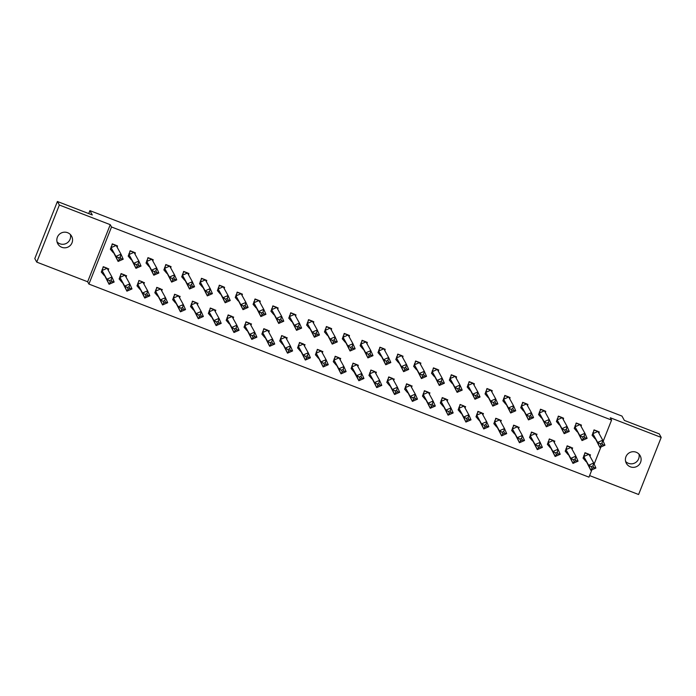 <?xml version="1.0" encoding="UTF-8"?>
<svg xmlns="http://www.w3.org/2000/svg" width="696" height="696" viewBox="0 0 696 696"><rect width="100%" height="100%" fill="white"/><g stroke="black" fill="none" stroke-linecap="round" stroke-linejoin="round"><path stroke-width="1.04" d="M70.392 234.543A7.891 7.821 -28.9 0 1 57.046 241.912M67.59 232.69A7.891 7.821 -28.9 0 1 70.592 245.14A7.891 7.821 -28.9 0 1 57.794 243.809A7.891 7.821 -28.9 0 1 67.59 232.69M638.954 454.088A7.891 7.821 -28.9 0 1 625.608 461.457M636.153 452.226A7.891 7.821 -28.9 0 1 639.154 464.676A7.891 7.821 -28.9 0 1 626.356 463.345A7.891 7.821 -28.9 0 1 636.153 452.226M589.59 475.585L638.597 494.508L661.2 437.419L610.305 417.765L611.575 420.062L603.197 441.229M57.403 201.492L59.351 205.024L36.749 262.114L34.8 258.581L57.403 201.492L92.29 214.968L89.888 210.627L621.972 416.077L624.364 420.419L659.251 433.886L661.2 437.419M591.87 469.826L588.973 477.152L88.923 284.072L111.525 226.983L611.575 420.062M36.749 262.114L87.644 281.767L88.923 284.072M89.888 210.627L88.723 213.585M600.918 446.989L594.158 464.067M589.938 456.219L590.486 454.836L588.233 454.575M589.034 454.279L584.997 452.713L584.64 453.618M583.187 458.333L584.066 455.08M598.986 433.382L599.178 431.868M598.09 431.442L594.045 429.884L593.653 430.868M592.235 435.505L593.07 432.338M572.095 449.329L572.643 447.946L570.398 447.685M571.198 447.389L567.153 445.823L566.796 446.728M565.343 451.443L566.222 448.189M581.143 426.491L581.334 424.978M580.247 424.56L576.201 422.994L575.81 423.977M574.391 428.614L575.227 425.447M554.26 442.439L554.808 441.055L552.554 440.794M553.355 440.498L549.318 438.941L553.076 440.568M547.5 444.553L548.378 441.299M548.961 439.837L549.318 438.941M563.299 419.61L563.49 418.087M562.412 417.67L558.357 416.104L557.966 417.087M556.548 421.724L557.383 418.557M536.416 435.548L536.964 434.165L534.711 433.904M535.511 433.608L531.474 432.051L531.118 432.947M529.656 437.662L530.535 434.408M545.455 412.719L545.647 411.197M544.568 410.779L540.514 409.213L540.122 410.205M538.713 414.833L539.539 411.667M518.572 428.658L519.12 427.274L516.867 427.022M517.667 426.718L513.631 425.16L513.274 426.056M511.812 430.772L512.691 427.518M527.612 405.829L527.803 404.306M526.724 403.889L522.67 402.323L522.278 403.315M520.869 407.943L521.695 404.776M500.728 421.776L501.277 420.384L499.023 420.132M499.824 419.827L495.787 418.27L495.43 419.166M493.969 423.89L494.847 420.628M509.768 398.939L509.959 397.416M508.88 396.998L504.826 395.432L504.435 396.424M503.025 401.053L503.852 397.886M482.885 414.886L483.433 413.502L481.18 413.241M481.98 412.937L477.943 411.38L477.587 412.276M476.134 417L477.004 413.746M491.924 392.048L492.124 390.526M491.037 390.108L486.983 388.542L486.591 389.534M485.182 394.162L486.017 390.995M465.041 407.995L465.589 406.612L463.336 406.351M464.136 406.046L460.1 404.489L463.858 406.125M458.29 410.109L459.169 406.856M459.743 405.394L460.1 404.489M474.08 385.158L474.28 383.635M473.193 383.218L469.139 381.652L468.747 382.643M467.338 387.272L468.173 384.105M447.197 401.105L447.745 399.721L445.492 399.46M446.293 399.156L442.256 397.599L441.899 398.504M440.446 403.219L441.325 399.965M456.245 378.267L456.437 376.745M455.349 376.327L451.295 374.761L450.904 375.753M449.494 380.39L450.329 377.215M429.354 394.214L429.902 392.831L427.657 392.57M428.449 392.266L424.412 390.708L424.055 391.613M422.603 396.329L423.481 393.075M438.402 371.377L438.593 369.854M437.506 369.437L433.46 367.871L433.069 368.863M431.65 373.5L432.486 370.324M411.519 387.324L412.067 385.941L409.814 385.68M410.614 385.375L406.577 383.818L406.22 384.723M404.759 389.438L405.637 386.184M420.558 364.486L420.749 362.964M419.671 362.546L415.616 360.989L415.225 361.972M413.807 366.609L414.642 363.442M393.675 380.434L394.223 379.05L391.97 378.789M392.77 378.493L388.733 376.928L388.377 377.832M386.915 382.548L387.794 379.294M402.714 357.596L402.906 356.082M401.827 355.665L397.773 354.099L397.381 355.082M395.963 359.719L396.798 356.552M375.831 373.543L376.379 372.16L374.126 371.899M374.926 371.603L370.89 370.037L374.648 371.673M369.071 375.657L369.95 372.404M370.533 370.942L370.89 370.037M384.871 350.706L385.062 349.192M383.983 348.774L379.929 347.208L379.538 348.191M378.128 352.829L378.955 349.662M357.988 366.653L358.162 365.13M357.083 364.713L353.046 363.155L352.689 364.051M351.228 368.767L352.106 365.513M367.027 343.824L367.218 342.301M366.139 341.884L362.085 340.318L361.694 341.31M360.284 345.938L361.111 342.771M340.144 359.762L340.692 358.379L338.439 358.127M339.239 357.822L335.202 356.265L334.846 357.161M333.384 361.876L334.263 358.623M349.183 336.934L349.383 335.411M348.296 334.993L344.242 333.428L343.85 334.419M342.441 339.048L343.276 335.881M322.3 352.881L322.848 351.489L320.595 351.236M321.395 350.932L317.359 349.375L317.002 350.271M315.549 354.995L316.428 351.732M331.34 330.043L331.54 328.521M330.452 328.103L326.398 326.537L326.006 327.529M324.597 332.157L325.432 328.99M304.457 345.99L305.005 344.607L302.751 344.346M303.552 344.041L299.515 342.484L299.158 343.38M297.705 348.104L298.584 344.851M313.496 323.153L313.696 321.63M312.608 321.213L308.554 319.647L308.163 320.639M306.753 325.267L307.589 322.1M286.613 339.1L287.161 337.717L284.916 337.456M285.708 337.151L281.671 335.594L285.43 337.229M279.862 341.214L280.74 337.96M281.315 336.49L281.671 335.594M295.661 316.262L295.852 314.74M294.765 314.322L290.719 312.756L290.328 313.748M288.91 318.376L289.745 315.21M268.778 332.209L269.326 330.826L267.073 330.565M267.873 330.261L263.827 328.703L263.471 329.608M262.018 334.324L262.897 331.07M277.817 309.372L278.009 307.85M276.93 307.432L272.875 305.866L272.484 306.858M271.066 311.486L271.901 308.319M250.934 325.319L251.482 323.936L249.229 323.675M250.029 323.37L245.993 321.813L245.636 322.718M244.174 327.433L245.053 324.179M259.973 302.482L260.165 300.959M259.086 300.541L255.032 298.975L254.64 299.967M253.222 304.604L254.057 301.429M233.09 318.429L233.639 317.045L231.385 316.784M232.186 316.48L228.149 314.923L227.792 315.827M226.33 320.543L227.209 317.289M242.13 295.591L242.321 294.069M241.242 293.651L237.188 292.094L236.797 293.077M235.387 297.714L236.214 294.538M215.247 311.538L215.795 310.155L213.541 309.894M214.342 309.598L210.305 308.032L209.948 308.937M208.487 313.652L209.365 310.399M224.286 288.701L224.477 287.187M223.399 286.761L219.344 285.203L218.953 286.186M217.544 290.824L218.37 287.657M197.403 304.648L197.951 303.265L195.698 303.004M196.498 302.708L192.461 301.142L192.105 302.047M190.643 306.762L191.522 303.508M206.442 281.81L206.642 280.297M205.555 279.879L201.501 278.313L201.109 279.296M199.7 283.933L200.535 280.766M179.559 297.757L180.107 296.374L177.854 296.113M178.654 295.817L174.618 294.26L178.376 295.887M172.808 299.872L173.687 296.618M174.261 295.156L174.618 294.26M188.599 274.929L188.799 273.406M187.711 272.989L183.657 271.423L183.266 272.414M181.856 277.043L182.691 273.876M161.716 290.867L162.264 289.484L160.01 289.231M160.811 288.927L156.774 287.37L156.417 288.266M154.964 292.981L155.843 289.727M170.755 268.038L170.955 266.516M169.868 266.098L165.813 264.532L165.422 265.524M164.012 270.152L164.848 266.986M143.872 283.985L144.42 282.593L142.167 282.341M142.967 282.037L138.93 280.479L142.689 282.106M137.121 286.091L137.999 282.837M138.574 281.375L138.93 280.479M152.92 261.148L153.111 259.625M152.024 259.208L147.978 257.642L147.587 258.634M146.169 263.262L147.004 260.095M126.028 277.095L126.576 275.712L124.332 275.451M125.132 275.146L121.087 273.589L120.73 274.485M119.277 279.209L120.156 275.955M135.076 254.257L135.268 252.735M134.18 252.317L130.135 250.751L129.743 251.743M128.325 256.372L129.16 253.205M108.193 270.205L108.741 268.821L106.488 268.56M107.288 268.256L103.252 266.699L102.895 267.595M101.433 272.319L102.312 269.065M117.233 247.367L117.424 245.845M116.345 245.427L112.291 243.861L111.899 244.853M110.481 249.481L111.317 246.314M87.644 281.767L110.255 224.678L59.351 205.024M110.255 224.678L111.525 226.983M604.937 445.223L599.865 447.45L592.844 433.686L597.664 442.412L602.736 440.185L604.937 445.223L602.762 444.744L602.031 443.065L600.343 443.804L601.074 445.483L602.762 444.744M600.343 443.804L597.664 442.412L599.865 447.45L601.074 445.483M592.888 433.243L592.096 435.235L595.045 438.724M597.22 431.764L597.916 431.459L602.736 440.185L602.031 443.065M597.803 431.511L594.132 430.093L592.844 433.686L597.916 431.459L599.282 432.085L598.856 433.156M592.035 468.321L590.826 470.287L588.625 465.25L591.295 466.642L592.035 468.321L593.723 467.573L592.992 465.894L593.697 463.023L595.898 468.06L590.826 470.287L583.796 456.524L588.625 465.25L593.697 463.023L588.877 454.297L583.796 456.524L585.092 452.931L588.755 454.349M592.992 465.894L591.295 466.642M593.723 467.573L595.898 468.06M590.234 454.923L589.817 455.993M585.997 461.561L583.057 458.072L583.857 456.045M587.102 438.332L582.021 440.559L575 426.796L579.82 435.522L584.901 433.295L587.102 438.332L584.927 437.854L584.188 436.175L582.5 436.914L583.231 438.593L584.927 437.854M582.5 436.914L579.82 435.522L582.021 440.559L583.231 438.593M575.044 426.352L574.252 428.345L577.202 431.833M579.377 424.882L580.072 424.569L584.901 433.295L584.188 436.175M579.959 424.621L576.288 423.212L575 426.796L580.072 424.569L581.438 425.195L581.012 426.265M569.258 431.442L564.178 433.669L557.157 419.905L561.976 428.632L567.057 426.404L569.258 431.442L567.083 430.963L566.344 429.284L564.656 430.024L565.387 431.703L567.083 430.963M564.656 430.024L561.976 428.632L564.178 433.669L565.387 431.703M557.2 419.462L556.417 421.454L559.358 424.952M561.533 417.991L562.237 417.678L567.057 426.404L566.344 429.284M562.116 417.731L558.444 416.321L557.157 419.905L562.237 417.678L563.595 418.305L563.168 419.375M551.415 424.551L546.334 426.787L539.313 413.015L544.133 421.741L549.214 419.514L551.415 424.551L549.24 424.073L548.5 422.394L546.812 423.133L547.543 424.812L549.24 424.073M546.812 423.133L544.133 421.741L546.334 426.787L547.543 424.812M539.356 412.571L538.573 414.564L541.514 418.061M543.689 411.101L544.394 410.788L549.214 419.514L548.5 422.394M544.272 410.84L540.601 409.431L539.313 413.015L544.394 410.788L545.751 411.414L545.325 412.484M533.571 417.67L528.49 419.897L521.469 406.133L526.289 414.86L531.37 412.624L533.571 417.67L531.396 417.182L530.665 415.503L528.969 416.243L529.7 417.922L531.396 417.182M528.969 416.243L526.289 414.86L528.49 419.897L529.7 417.922M521.513 405.69L520.73 407.673L523.67 411.171M525.845 404.211L526.55 403.906L531.37 412.624L530.665 415.503M526.428 403.958L522.766 402.54L521.469 406.133L526.55 403.906L527.907 404.524L527.481 405.594M515.727 410.779L510.647 413.006L503.626 399.243L508.445 407.969L513.526 405.742L515.727 410.779L513.552 410.292L512.822 408.613L511.125 409.361L511.856 411.04L513.552 410.292M511.125 409.361L508.445 407.969L510.647 413.006L511.856 411.04M503.669 398.799L502.886 400.783L505.827 404.28M508.002 397.32L508.706 397.016L513.526 405.742L512.822 408.613M508.585 397.068L504.922 395.65L503.626 399.243L508.706 397.016L510.064 397.634L509.646 398.704M574.191 461.431L572.982 463.397L570.781 458.36L573.452 459.752L574.191 461.431L575.879 460.691L575.148 459.012L575.853 456.132L578.054 461.17L572.982 463.397L565.961 449.633L570.781 458.36L575.853 456.132L571.033 447.406L565.961 449.633L567.249 446.04L570.911 447.458M575.148 459.012L573.452 459.752M575.879 460.691L578.054 461.17M572.399 448.033L571.973 449.103M568.162 454.671L565.213 451.182L566.022 449.155M556.348 454.54L555.138 456.506L552.937 451.469L555.617 452.861L556.348 454.54L558.035 453.801L557.305 452.122L558.009 449.242L560.21 454.279L555.138 456.506L548.117 442.743L552.937 451.469L558.009 449.242L553.19 440.516L548.117 442.743L549.405 439.15M557.305 452.122L555.617 452.861M558.035 453.801L560.21 454.279M554.555 441.142L554.129 442.212M550.318 447.78L547.369 444.292L548.178 442.264M538.504 447.65L537.295 449.616L535.093 444.579L537.773 445.971L538.504 447.65L540.2 446.91L539.461 445.231L540.174 442.351L542.375 447.389L537.295 449.616L530.274 435.853L535.093 444.579L540.174 442.351L535.355 433.625L530.274 435.853L531.561 432.26L535.233 433.678M539.461 445.231L537.773 445.971M540.2 446.91L542.375 447.389M536.712 434.252L536.285 435.322M532.475 440.89L529.525 437.401L530.335 435.374M520.66 440.759L519.451 442.726L517.25 437.688L519.929 439.08L520.66 440.759L522.357 440.02L521.617 438.341L522.331 435.461L524.532 440.498L519.451 442.726L512.43 428.962L517.25 437.688L522.331 435.461L517.511 426.735L512.43 428.962L513.718 425.378L517.389 426.787M521.617 438.341L519.929 439.08M522.357 440.02L524.532 440.498M518.868 427.361L518.442 428.431M514.631 434L511.69 430.511L512.491 428.484M502.817 433.869L501.607 435.844L499.406 430.798L502.086 432.19L502.817 433.869L504.513 433.13L503.773 431.45L504.487 428.571L506.688 433.608L501.607 435.844L494.586 422.072L499.406 430.798L504.487 428.571L499.667 419.845L494.586 422.072L495.874 418.487L499.545 419.897M503.773 431.45L502.086 432.19M504.513 433.13L506.688 433.608M501.024 420.471L500.598 421.541M496.787 427.118L493.847 423.62L494.647 421.593M497.884 403.889L492.803 406.116L485.782 392.353L490.61 401.079L495.683 398.851L497.884 403.889L495.709 403.402L494.978 401.723L493.281 402.471L494.021 404.15L495.709 403.402M493.281 402.471L490.61 401.079L492.803 406.116L494.021 404.15M485.834 391.909L485.042 393.901L487.983 397.39M490.167 390.43L490.863 390.125L495.683 398.851L494.978 401.723M490.741 390.178L487.078 388.76L485.782 392.353L490.863 390.125L492.22 390.743L491.802 391.822M484.973 426.979L483.763 428.954L481.562 423.907L484.242 425.3L484.973 426.979L486.669 426.239L485.938 424.56L486.643 421.68L488.844 426.726L483.763 428.954L476.743 415.19L481.562 423.907L486.643 421.68L481.823 412.954L476.743 415.19L478.039 411.597L481.702 413.015M485.938 424.56L484.242 425.3M486.669 426.239L488.844 426.726M483.181 413.581L482.754 414.651M478.944 420.227L476.003 416.73L476.803 414.703M480.04 396.998L474.968 399.226L467.947 385.462L472.767 394.188L477.839 391.961L480.04 396.998L477.865 396.511L477.134 394.832L475.438 395.58L476.177 397.259L477.865 396.511M475.438 395.58L472.767 394.188L474.968 399.226L476.177 397.259M467.99 385.019L467.199 387.011L470.148 390.5M472.323 383.54L473.019 383.235L477.839 391.961L477.134 394.832M472.897 383.287L469.235 381.869L467.947 385.462L473.019 383.235L474.385 383.861L473.959 384.931M467.129 420.097L465.92 422.063L463.719 417.026L466.398 418.409L467.129 420.097L468.826 419.349L468.095 417.67L468.8 414.799L471.001 419.836L465.92 422.063L458.899 408.3L463.719 417.026L468.8 414.799L463.98 406.072L458.899 408.3L460.195 404.707M468.095 417.67L466.398 418.409M468.826 419.349L471.001 419.836M465.337 406.69L464.919 407.76M461.1 413.337L458.159 409.84L458.96 407.812M462.196 390.108L457.124 392.335L450.103 378.572L454.923 387.298L459.995 385.071L462.196 390.108L460.021 389.621L459.29 387.942L457.594 388.69L458.333 390.369L460.021 389.621M457.594 388.69L454.923 387.298L457.124 392.335L458.333 390.369M450.147 378.128L449.355 380.12L452.304 383.609M454.479 376.649L455.175 376.345L459.995 385.071L459.29 387.942M455.062 376.397L451.391 374.979L450.103 378.572L455.175 376.345L456.541 376.971L456.115 378.041M449.294 413.207L448.085 415.173L445.884 410.135L448.555 411.527L449.294 413.207L450.982 412.458L450.251 410.779L450.956 407.908L453.157 412.945L448.085 415.173L441.055 401.409L445.884 410.135L450.956 407.908L446.136 399.182L441.055 401.409L442.351 397.816L446.014 399.234M450.251 410.779L448.555 411.527M450.982 412.458L453.157 412.945M447.493 399.8L447.076 400.87M443.256 406.447L440.316 402.958L441.116 400.922M444.361 383.218L439.28 385.445L432.26 371.681L437.079 380.407L442.16 378.18L444.361 383.218L442.178 382.739L441.447 381.06L439.759 381.8L440.49 383.479L442.178 382.739M439.759 381.8L437.079 380.407L439.28 385.445L440.49 383.479M432.303 371.238L431.511 373.23L434.461 376.719M436.636 369.759L437.332 369.454L442.16 378.18L441.447 381.06M437.219 369.506L433.547 368.088L432.26 371.681L437.332 369.454L438.697 370.081L438.271 371.151M431.45 406.316L430.241 408.282L428.04 403.245L430.711 404.637L431.45 406.316L433.138 405.568L432.407 403.889L433.112 401.018L435.313 406.055L430.241 408.282L423.22 394.519L428.04 403.245L433.112 401.018L428.292 392.292L423.22 394.519L424.508 390.926L428.171 392.344M432.407 403.889L430.711 404.637M433.138 405.568L435.313 406.055M429.658 392.918L429.232 393.988M425.421 399.556L422.472 396.067L423.281 394.032M426.517 376.327L421.437 378.554L414.416 364.791L419.236 373.517L424.316 371.29L426.517 376.327L424.342 375.849L423.603 374.17L421.915 374.909L422.646 376.588L424.342 375.849M421.915 374.909L419.236 373.517L421.437 378.554L422.646 376.588M414.459 364.347L413.668 366.34L416.617 369.828M418.792 362.868L419.497 362.564L424.316 371.29L423.603 374.17M419.375 362.616L415.703 361.198L414.416 364.791L419.497 362.564L420.854 363.19L420.428 364.26M413.607 399.426L412.397 401.392L410.196 396.355L412.867 397.747L413.607 399.426L415.295 398.678L414.564 396.998L415.268 394.127L417.47 399.165L412.397 401.392L405.376 387.629L410.196 396.355L415.268 394.127L410.449 385.401L405.376 387.629L406.664 384.035L410.335 385.454M414.564 396.998L412.867 397.747M415.295 398.678L417.47 399.165M411.815 386.028L411.388 387.098M407.578 392.666L404.628 389.177L405.437 387.141M408.674 369.437L403.593 371.664L396.572 357.901L401.392 366.627L406.473 364.4L408.674 369.437L406.499 368.958L405.759 367.279L404.072 368.019L404.802 369.698L406.499 368.958M404.072 368.019L401.392 366.627L403.593 371.664L404.802 369.698M396.616 357.457L395.833 359.449L398.773 362.938M400.948 355.978L401.653 355.673L406.473 364.4L405.759 367.279M401.531 355.726L397.86 354.316L396.572 357.901L401.653 355.673L403.01 356.3L402.584 357.37M395.763 392.535L394.554 394.501L392.353 389.464L395.032 390.856L395.763 392.535L397.459 391.796L396.72 390.117L397.433 387.237L399.635 392.274L394.554 394.501L387.533 380.738L392.353 389.464L397.433 387.237L392.605 378.511L387.533 380.738L388.82 377.145L392.492 378.563M396.72 390.117L395.032 390.856M397.459 391.796L399.635 392.274M393.971 379.137L393.545 380.207M389.734 385.775L386.785 382.287L387.594 380.26M390.83 362.546L385.749 364.774L378.728 351.01L383.548 359.736L388.629 357.509L390.83 362.546L388.655 362.068L387.924 360.389L386.228 361.128L386.959 362.807L388.655 362.068M386.228 361.128L383.548 359.736L385.749 364.774L386.959 362.807M378.772 350.566L377.989 352.559L380.93 356.048M383.105 349.096L383.809 348.783L388.629 357.509L387.924 360.389M383.687 348.835L380.025 347.426L378.728 351.01L383.809 348.783L385.166 349.409L384.74 350.48M377.919 385.645L376.71 387.611L374.509 382.574L377.189 383.966L377.919 385.645L379.616 384.905L378.876 383.226L379.59 380.347L381.791 385.384L376.71 387.611L369.689 373.848L374.509 382.574L379.59 380.347L374.77 371.62L369.689 373.848L370.977 370.255M378.876 383.226L377.189 383.966M379.616 384.905L381.791 385.384M376.127 372.247L375.701 373.317M371.89 378.885L368.95 375.396L369.75 373.369M372.986 355.656L367.906 357.892L360.885 344.12L365.704 352.846L370.785 350.619L372.986 355.656L370.811 355.178L370.081 353.498L368.384 354.238L369.115 355.917L370.811 355.178M368.384 354.238L365.704 352.846L367.906 357.892L369.115 355.917M360.928 343.676L360.145 345.668L363.086 349.166M365.261 342.206L365.965 341.893L370.785 350.619L370.081 353.498M365.844 341.945L362.181 340.535L360.885 344.12L365.965 341.893L367.323 342.519L366.905 343.589M357.857 366.427L358.283 365.356L356.926 364.73L351.845 366.957L356.665 375.683L361.746 373.456L356.926 364.73L356.282 365.009M361.772 378.015L363.947 378.493L361.746 373.456L361.033 376.336L359.345 377.075L360.076 378.755L361.772 378.015L361.033 376.336M353.037 363.181L351.845 366.957L354.046 371.995L358.866 380.721L356.665 375.683L359.345 377.075M353.133 363.364L356.804 364.782M363.947 378.493L358.866 380.721L360.076 378.755M354.046 371.995L351.106 368.506L351.906 366.479M355.143 348.774L350.062 351.001L343.041 337.238L347.861 345.955L352.942 343.728L355.143 348.774L352.968 348.287L352.237 346.608L350.54 347.348L351.28 349.027L352.968 348.287M350.54 347.348L347.861 345.955L350.062 351.001L351.28 349.027M343.093 336.786L342.301 338.778L345.242 342.275M347.426 335.315L348.122 335.002L352.942 343.728L352.237 346.608M348 335.063L344.337 333.645L343.041 337.238L348.122 335.002L349.479 335.629L349.061 336.699M342.232 371.864L341.023 373.83L338.822 368.793L341.501 370.185L342.232 371.864L343.928 371.125L343.198 369.445L343.902 366.566L346.103 371.603L341.023 373.83L334.002 360.067L338.822 368.793L343.902 366.566L339.082 357.84L334.002 360.067L335.298 356.483L338.961 357.892M343.198 369.445L341.501 370.185M343.928 371.125L346.103 371.603M340.44 358.466L340.013 359.536M336.203 365.104L333.262 361.615L334.063 359.588M337.299 341.884L332.227 344.111L325.206 330.348L330.026 339.074L335.098 336.847L337.299 341.884L335.124 341.397L334.393 339.718L332.697 340.457L333.436 342.145L335.124 341.397M332.697 340.457L330.026 339.074L332.227 344.111L333.436 342.145M325.25 329.904L324.458 331.888L327.398 335.385M329.582 328.425L330.278 328.12L335.098 336.847L334.393 339.718M330.156 328.173L326.494 326.755L325.206 330.348L330.278 328.12L331.644 328.738L331.218 329.808M324.388 364.974L323.179 366.94L320.978 361.903L323.657 363.295L324.388 364.974L326.085 364.234L325.354 362.555L326.059 359.675L328.26 364.713L323.179 366.94L316.158 353.176L320.978 361.903L326.059 359.675L321.239 350.949L316.158 353.176L317.454 349.592L321.117 351.001M325.354 362.555L323.657 363.295M326.085 364.234L328.26 364.713M322.596 351.576L322.178 352.646M318.359 358.223L315.418 354.725L316.219 352.698M319.455 334.993L314.383 337.221L307.362 323.457L312.182 332.183L317.254 329.956L319.455 334.993L317.28 334.506L316.55 332.827L314.853 333.575L315.592 335.255L317.28 334.506M314.853 333.575L312.182 332.183L314.383 337.221L315.592 335.255M307.406 323.014L306.614 325.006L309.563 328.495M311.738 321.535L312.434 321.23L317.254 329.956L316.55 332.827M312.313 321.282L308.65 319.864L307.362 323.457L312.434 321.23L313.8 321.848L313.374 322.918M306.553 358.083L305.335 360.058L303.134 355.012L305.814 356.404L306.553 358.083L308.241 357.344L307.51 355.665L308.215 352.785L310.416 357.822L305.335 360.058L298.314 346.286L303.134 355.012L308.215 352.785L303.395 344.059L298.314 346.286L299.611 342.702L303.273 344.111M307.51 355.665L305.814 356.404M308.241 357.344L310.416 357.822M304.752 344.685L304.335 345.755M300.515 351.332L297.575 347.835L298.375 345.808M301.612 328.103L296.54 330.33L289.519 316.567L294.338 325.293L299.41 323.066L301.612 328.103L299.437 327.616L298.706 325.937L297.018 326.685L297.749 328.364L299.437 327.616M297.018 326.685L294.338 325.293L296.54 330.33L297.749 328.364M289.562 316.123L288.77 318.115L291.72 321.604M293.895 314.644L294.591 314.34L299.41 323.066L298.706 325.937M294.478 314.392L290.806 312.974L289.519 316.567L294.591 314.34L295.957 314.966L295.53 316.036M288.709 351.193L287.5 353.168L285.299 348.13L287.97 349.514L288.709 351.193L290.397 350.453L289.666 348.774L290.371 345.895L292.572 350.941L287.5 353.168L280.479 339.404L285.299 348.13L290.371 345.895L285.551 337.177L280.479 339.404L281.767 335.811M289.666 348.774L287.97 349.514M290.397 350.453L292.572 350.941M286.917 337.795L286.491 338.865M282.68 344.442L279.731 340.944L280.531 338.917M283.777 321.213L278.696 323.44L271.675 309.676L276.495 318.403L281.575 316.175L283.777 321.213L281.602 320.725L280.862 319.046L279.174 319.795L279.905 321.474L281.602 320.725M279.174 319.795L276.495 318.403L278.696 323.44L279.905 321.474M271.718 309.233L270.927 311.225L273.876 314.714M276.051 307.754L276.756 307.449L281.575 316.175L280.862 319.046M276.634 307.501L272.962 306.083L271.675 309.676L276.756 307.449L278.113 308.076L277.687 309.146M270.866 344.311L269.656 346.277L267.455 341.24L270.126 342.632L270.866 344.311L272.554 343.563L271.823 341.884L272.527 339.013L274.729 344.05L269.656 346.277L262.636 332.514L267.455 341.24L272.527 339.013L267.708 330.287L262.636 332.514L263.923 328.921L267.595 330.339M271.823 341.884L270.126 342.632M272.554 343.563L274.729 344.05M269.074 330.905L268.647 331.975M264.837 337.551L261.887 334.063L262.697 332.027M265.933 314.322L260.852 316.55L253.831 302.786L258.651 311.512L263.732 309.285L265.933 314.322L263.758 313.844L263.018 312.165L261.331 312.904L262.061 314.583L263.758 313.844M261.331 312.904L258.651 311.512L260.852 316.55L262.061 314.583M253.875 302.342L253.092 304.335L256.032 307.823M258.207 300.863L258.912 300.559L263.732 309.285L263.018 312.165M258.79 300.611L255.119 299.193L253.831 302.786L258.912 300.559L260.269 301.185L259.843 302.255M253.022 337.421L251.813 339.387L249.612 334.35L252.291 335.742L253.022 337.421L254.71 336.673L253.979 334.993L254.692 332.123L256.885 337.16L251.813 339.387L244.792 325.624L249.612 334.35L254.692 332.123L249.864 323.396L244.792 325.624L246.08 322.03L249.751 323.449M253.979 334.993L252.291 335.742M254.71 336.673L256.885 337.16M251.23 324.014L250.804 325.093M246.993 330.661L244.044 327.172L244.853 325.136M248.089 307.432L243.008 309.659L235.988 295.896L240.807 304.622L245.888 302.395L248.089 307.432L245.914 306.953L245.175 305.274L243.487 306.014L244.218 307.693L245.914 306.953M243.487 306.014L240.807 304.622L243.008 309.659L244.218 307.693M236.031 295.452L235.248 297.444L238.189 300.933M240.364 293.973L241.068 293.668L245.888 302.395L245.175 305.274M240.946 293.721L237.284 292.303L235.988 295.896L241.068 293.668L242.425 294.295L241.999 295.365M235.178 330.53L233.969 332.497L231.768 327.459L234.448 328.851L235.178 330.53L236.875 329.782L236.135 328.103L236.849 325.232L239.05 330.269L233.969 332.497L226.948 318.733L231.768 327.459L236.849 325.232L232.029 316.506L226.948 318.733L228.236 315.14L231.907 316.558M236.135 328.103L234.448 328.851M236.875 329.782L239.05 330.269M233.386 317.132L232.96 318.202M229.149 323.77L226.2 320.282L227.009 318.246M230.245 300.541L225.165 302.769L218.144 289.005L222.964 297.731L228.044 295.504L230.245 300.541L228.07 300.063L227.34 298.384L225.643 299.123L226.374 300.803L228.07 300.063M225.643 299.123L222.964 297.731L225.165 302.769L226.374 300.803M218.187 288.562L217.404 290.554L220.345 294.043M222.52 287.083L223.225 286.778L228.044 295.504L227.34 298.384M223.103 286.83L219.44 285.412L218.144 289.005L223.225 286.778L224.582 287.405L224.164 288.475M217.335 323.64L216.125 325.606L213.924 320.569L216.604 321.961L217.335 323.64L219.031 322.9L218.292 321.213L219.005 318.342L221.206 323.379L216.125 325.606L209.105 311.843L213.924 320.569L219.005 318.342L214.185 309.616L209.105 311.843L210.392 308.25L214.064 309.668M218.292 321.213L216.604 321.961M219.031 322.9L221.206 323.379M215.542 310.242L215.116 311.312M211.306 316.88L208.365 313.391L209.165 311.364M212.402 293.651L207.321 295.878L200.3 282.115L205.12 290.841L210.201 288.614L212.402 293.651L210.227 293.173L209.496 291.493L207.799 292.233L208.53 293.912L210.227 293.173M207.799 292.233L205.12 290.841L207.321 295.878L208.53 293.912M200.352 281.671L199.561 283.663L202.501 287.152M204.685 280.201L205.381 279.888L210.201 288.614L209.496 291.493M205.259 279.94L201.596 278.53L200.3 282.115L205.381 279.888L206.738 280.514L206.321 281.584M199.491 316.75L198.282 318.716L196.081 313.678L198.76 315.07L199.491 316.75L201.188 316.01L200.448 314.331L201.161 311.451L203.363 316.489L198.282 318.716L191.261 304.952L196.081 313.678L201.161 311.451L196.342 302.725L191.261 304.952L192.557 301.359L196.22 302.777M200.448 314.331L198.76 315.07M201.188 316.01L203.363 316.489M197.699 303.352L197.273 304.422M193.462 309.99L190.521 306.501L191.322 304.474M194.558 286.761L189.486 288.988L182.456 275.225L187.285 283.951L192.357 281.723L194.558 286.761L192.383 286.282L191.652 284.603L189.956 285.343L190.695 287.022L192.383 286.282M189.956 285.343L187.285 283.951L189.486 288.988L190.695 287.022M182.509 274.781L181.717 276.773L184.657 280.27M186.841 273.31L187.537 272.997L192.357 281.723L191.652 284.603M187.415 273.05L183.753 271.64L182.456 275.225L187.537 272.997L188.894 273.624L188.477 274.694M181.647 309.859L180.438 311.825L178.237 306.788L180.916 308.18L181.647 309.859L183.344 309.12L182.613 307.441L183.318 304.561L185.519 309.598L180.438 311.825L173.417 298.062L178.237 306.788L183.318 304.561L178.498 295.835L173.417 298.062L174.713 294.469M182.613 307.441L180.916 308.18M183.344 309.12L185.519 309.598M179.855 296.461L179.438 297.531M175.618 303.099L172.678 299.611L173.478 297.584M176.714 279.879L171.642 282.106L164.621 268.334L169.441 277.06L174.513 274.833L176.714 279.879L174.539 279.392L173.809 277.713L172.112 278.452L172.852 280.131L174.539 279.392M172.112 278.452L169.441 277.06L171.642 282.106L172.852 280.131M164.665 267.89L163.873 269.883L166.822 273.38M168.998 266.42L169.694 266.107L174.513 274.833L173.809 277.713M169.572 266.159L165.909 264.75L164.621 268.334L169.694 266.107L171.059 266.733L170.633 267.803M163.812 302.969L162.594 304.935L160.393 299.898L163.073 301.29L163.812 302.969L165.5 302.229L164.769 300.55L165.474 297.671L167.675 302.708L162.594 304.935L155.573 291.172L160.393 299.898L165.474 297.671L160.654 288.944L155.573 291.172L156.87 287.587L160.532 288.997M164.769 300.55L163.073 301.29M165.5 302.229L167.675 302.708M162.011 289.571L161.594 290.641M157.774 296.209L154.834 292.72L155.634 290.693M158.871 272.989L153.799 275.216L146.778 261.452L151.597 270.178L156.67 267.943L158.871 272.989L156.696 272.501L155.965 270.822L154.277 271.562L155.008 273.241L156.696 272.501M154.277 271.562L151.597 270.178L153.799 275.216L155.008 273.241M146.821 261.009L146.029 262.992L148.979 266.49M151.154 259.53L151.85 259.225L156.67 267.943L155.965 270.822M151.737 259.277L148.065 257.859L146.778 261.452L151.85 259.225L153.216 259.843L152.789 260.913M145.969 296.078L144.759 298.045L142.558 293.007L145.229 294.399L145.969 296.078L147.656 295.339L146.926 293.66L147.63 290.78L149.831 295.817L144.759 298.045L137.73 284.281L142.558 293.007L147.63 290.78L142.81 282.054L137.73 284.281L139.026 280.697M146.926 293.66L145.229 294.399M147.656 295.339L149.831 295.817M144.168 282.68L143.75 283.75M139.931 289.319L136.99 285.83L137.791 283.803M141.036 266.098L135.955 268.325L128.934 254.562L133.754 263.288L138.835 261.061L141.036 266.098L138.861 265.611L138.121 263.932L136.433 264.68L137.164 266.359L138.861 265.611M136.433 264.68L133.754 263.288L135.955 268.325L137.164 266.359M128.977 254.118L128.186 256.111L131.135 259.599M133.31 252.639L134.006 252.335L138.835 261.061L138.121 263.932M133.893 252.387L130.222 250.969L128.934 254.562L134.006 252.335L135.372 252.952L134.946 254.023M128.125 289.188L126.916 291.163L124.715 286.117L127.385 287.509L128.125 289.188L129.813 288.449L129.082 286.769L129.787 283.89L131.988 288.927L126.916 291.163L119.895 277.391L124.715 286.117L129.787 283.89L124.967 275.164L119.895 277.391L121.182 273.806L124.845 275.216M129.082 286.769L127.385 287.509M129.813 288.449L131.988 288.927M126.333 275.79L125.906 276.86M122.096 282.437L119.146 278.939L119.956 276.912M123.192 259.208L118.111 261.435L111.09 247.672L115.91 256.398L120.991 254.17L123.192 259.208L121.017 258.721L120.278 257.041L118.59 257.79L119.321 259.469L121.017 258.721M118.59 257.79L115.91 256.398L118.111 261.435L119.321 259.469M111.134 247.228L110.351 249.22L113.291 252.709M115.466 245.749L116.171 245.444L120.991 254.17L120.278 257.041M116.049 245.497L112.378 244.079L111.09 247.672L116.171 245.444L117.528 246.062L117.102 247.141M110.281 282.298L109.072 284.272L106.871 279.226L109.55 280.618L110.281 282.298L111.969 281.558L111.238 279.879L111.943 276.999L114.144 282.045L109.072 284.272L102.051 270.509L106.871 279.226L111.943 276.999L107.123 268.273L102.051 270.509L103.339 266.916L107.01 268.334M111.238 279.879L109.55 280.618M111.969 281.558L114.144 282.045M108.489 268.9L108.063 269.97M104.252 275.546L101.303 272.049L102.112 270.022"/></g></svg>
